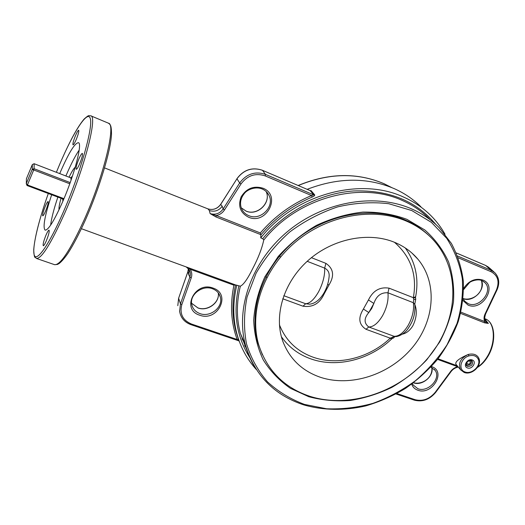 <?xml version="1.0" encoding="UTF-8"?>
<svg xmlns="http://www.w3.org/2000/svg" width="525" height="525" viewBox="0 0 525 525"><rect width="100%" height="100%" fill="white"/><g stroke="black" fill="none" stroke-linecap="round" stroke-linejoin="round"><path stroke-width="0.79" d="M406.895 219.319L424.889 230.016C435.127 239.151 443.041 249.828 448.632 262.041C452.767 274.844 454.381 288.153 453.469 301.98C451.146 315.801 446.552 329.142 439.694 342.005L426.773 359.815C416.476 370.611 404.86 379.785 391.926 387.345C378.486 393.816 364.586 398.199 350.241 400.49C335.895 401.507 322.068 400.247 308.759 396.716L290.443 388.336C279.444 380.723 270.388 371.254 263.255 359.92C257.467 347.694 254.271 334.425 253.68 320.106C254.691 305.484 258.451 290.994 264.967 276.629L278.204 256.502C289.262 244.171 302.026 233.789 316.503 225.35C331.61 218.302 347.091 213.878 362.946 212.08C378.597 211.877 393.245 214.285 406.895 219.319M428.892 235.528C422.231 229.143 414.455 224.011 405.569 220.132C372.507 205.675 326.563 213.826 294.486 241.001C262.362 268.137 248.227 310.393 258.07 343.455L262.388 354.788M186.618 267.081L190.148 269.246C191.887 271.943 192.235 274.844 191.205 277.948L189.84 277.161L187.858 271.865L178.618 298.246L187.845 271.779L188.357 268.793L187.93 271.648M429.509 219.017C421.962 211.378 413.037 205.262 402.721 200.655C360.281 180.666 297.091 197.846 263.753 240.089L262.762 238.672L260.741 237.877L260.892 234.878L260.348 232.956L216.307 215.565L215.952 216.95L210.125 213.603C215.46 215.125 219.798 213.59 223.145 208.983L224.451 209.993C222.515 212.92 219.798 214.777 216.307 215.565L210.125 213.603L209.357 210.545L207.972 208.911M485.579 314.022C484.523 317.487 484.404 319.633 485.238 320.467L488.368 323.426L484.595 322.849L484.778 321.589C483.715 319.285 483.807 316.765 485.048 314.022L485.599 313.989L496.945 290.049M484.798 319.082L488.368 323.426L484.778 321.589L460.898 312.158M51.673 194.762C44.789 215.532 42.604 227.318 45.111 230.14C48.333 230.245 54.173 220.802 62.626 201.823C74.425 174.91 82.707 143.017 78.389 142.688C74.786 143.023 68.768 152.841 60.342 172.141L59.725 173.598M79.196 150.058C75.397 155.603 71.17 163.761 66.517 174.53L65.894 175.98M478.334 359.408L478.892 358.431L478.485 357.564C476.49 354.46 473.11 353.41 468.339 354.421L468.93 355.904C460.701 358.122 457.898 369.817 465.006 371.949C471.66 374.778 481.287 365.748 478.334 359.408C476.641 355.904 473.511 354.736 468.93 355.904M81.414 228.703L235.777 285.009L240.345 286.191C236.421 302.603 236.414 318.268 240.312 333.198L247.308 351.186L240.312 333.198L245.319 344.656C235.423 307.584 252 260.807 288.173 231.033C324.293 201.226 375.342 192.741 411.895 209.009C422.415 213.675 431.504 219.896 439.176 227.666L451.402 243.449C457.616 255.229 461.587 267.796 463.326 281.137C463.772 294.683 462.066 308.188 458.213 321.654C453.206 334.878 446.394 347.353 437.784 359.074C428.282 370.178 417.5 379.962 405.438 388.428C392.818 395.994 379.562 401.828 365.669 405.93C344.636 410.753 323.387 410.478 303.837 404.919C273.958 395.043 254.454 374.955 245.319 344.656C247.367 352.387 250.353 359.592 254.29 366.273M45.485 211.299C47.65 205.905 48.53 202.65 48.123 201.534C47.604 201.561 46.679 203.09 45.36 206.115C43.208 211.47 42.335 214.718 42.735 215.847C43.247 215.834 44.166 214.318 45.485 211.299M76.151 139.689C78.278 134.426 79.131 131.283 78.698 130.259C78.107 130.305 77.05 132.051 75.547 135.483C73.434 140.707 72.588 143.837 73.014 144.874C73.598 144.841 74.642 143.115 76.151 139.689M79.636 163.846C81.992 158.045 82.897 154.56 82.359 153.385C81.677 153.412 80.528 155.236 78.921 158.865C76.584 164.62 75.685 168.092 76.217 169.286C76.886 169.28 78.028 167.462 79.636 163.846M46.233 241.021C48.628 235.069 49.567 231.446 49.055 230.153C48.464 230.16 47.473 231.748 46.075 234.911C43.7 240.824 42.761 244.433 43.273 245.746C43.844 245.746 44.835 244.177 46.233 241.021M263.753 240.089C261.896 248.62 258.208 258.142 252.676 268.662C247.623 278.926 243.515 284.767 240.345 286.191M456.159 364.54L455.851 364.173C455.129 361.574 459.29 358.319 468.339 354.421C460.432 358.234 457.866 363.379 460.648 369.856L463.969 372.31M307.145 189.335C338.323 177.371 367.434 177.181 394.485 188.751C404.598 193.305 413.398 199.31 420.892 206.765M260.741 237.877C295.024 194.257 360.242 176.544 403.928 197.236C414.251 201.863 423.229 207.972 430.854 215.565C436.478 221.196 441.197 227.423 445.023 234.248M69.064 177.201C71.617 171.872 73.684 168.505 75.265 167.107M59.01 209.823C58.761 207.749 59.443 203.903 61.058 198.286M458.299 367.073C455.339 367.631 452.937 369.121 451.093 371.536L450.634 371.431C452.458 369.042 454.801 367.467 457.662 366.706L457.813 366.496M256.22 369.39C246.835 359.048 240.299 346.848 236.624 332.791C232.785 317.632 232.851 301.744 236.814 285.127M239.072 341.165L238.501 339.59L237.162 339.491L239.065 341.138L235.777 330.829L238.514 339.616M238.599 339.445L238.107 338.487M262.316 170.244L310.111 190.601L262.461 170.31L265.499 174.385L313.819 194.919L311.489 195.536L312.204 197.039C313.924 196.337 314.764 195.635 314.724 194.919L311.122 190.673L309.809 190.47M189.098 270.775L189.236 270.172M57.868 197.085C53.924 208.812 51.509 218.177 50.61 225.173M222.193 206.253L223.145 208.983L239.656 182.976L236.952 178.769L220.677 204.461C217.33 208.924 213.012 210.381 207.729 208.819L207.874 208.878C213.019 210.348 217.278 208.845 220.657 204.376L222.193 206.253C218.859 210.702 214.581 212.133 209.357 210.545M178.703 298.01L177.798 305.688L178.618 298.246L180.456 303.831L189.84 277.161C190.778 274.339 190.444 271.727 188.829 269.325L186.204 266.93L188.829 269.325L189.052 270.723L188.541 268.944M190.7 268.564L190.148 269.246L233.94 285.2L235.252 284.819M220.677 204.337L236.952 178.769C243.718 169.772 252.223 166.95 262.461 170.31L262.395 170.257C252.151 166.891 243.659 169.7 236.919 178.69L236.939 178.657M309.835 396.303C284.183 387.693 267.159 370.571 258.753 344.932C248.902 311.804 263.084 269.437 295.319 242.209C327.508 214.955 373.59 206.765 406.731 221.255C417.047 225.763 425.841 231.912 433.105 239.708C461.639 270.598 458.253 321.083 429.332 356.37C400.542 391.814 350.037 409.146 309.835 396.303M402.511 334.117C406.481 333.263 409.933 330.468 412.873 325.723C416.594 318.012 417.257 310.938 414.855 304.513M320.368 377.272C350.72 387.345 389.34 374.778 411.863 348.147C434.477 321.622 438.086 283.526 418.038 259.343C411.935 252.039 404.25 246.422 394.977 242.491C368.806 231.427 332.765 238.58 308.208 260.4C283.612 282.181 273.643 315.545 282.719 341.014C289.511 358.844 302.059 370.926 320.368 377.272M391.958 338.704L391.506 339.111L390.246 338.172L392.109 337.404L393.573 337.956L395.049 336.492M389.045 288.153L387.955 292.799C381.137 292.294 376.445 295.844 373.866 303.457L368.799 312.539C363.884 318.399 363.884 323.216 368.78 326.983L394.137 336.322C399 336.387 403.705 332.692 408.247 325.238C412.512 317.389 414.212 309.875 413.352 302.708L387.955 292.799C388.651 300.005 386.873 307.598 382.613 315.577C378.092 323.164 373.478 326.963 368.78 326.983L365.997 329.28C358.778 324.594 357.919 317.842 363.405 309.028L368.799 312.539L371.7 308.497L373.866 303.457L368.445 299.959C372.986 290.653 379.851 286.722 389.045 288.153L413.352 297.695L415.636 296.743C419.055 278.598 415.603 262.342 405.293 247.971M323.374 293.974L324.01 294.19C319.613 303.608 312.618 307.617 303.023 306.206L282.726 298.771M283.776 295.693L305.655 303.745L309.442 304.178C315.026 303.653 319.935 299.808 324.161 292.642C326.852 287.759 328.473 282.693 329.024 277.443C329.693 273.085 328.243 269.981 324.673 268.131L307.197 261.312M392.109 337.404L394.137 336.322L394.984 336.486C396.88 337.273 404.519 334.248 408.148 328.466C412.072 322.389 415.511 316.312 414.848 304.441L413.352 302.708L413.752 299.526L413.352 297.695C417.329 275.212 411.023 256.732 394.433 242.261M327.633 284.465L329.024 284.891L324.01 294.19M393.468 337.982L392.017 338.658L390.685 337.903M413.752 299.526L415.748 299.342L415.485 297.59M413.372 298.167L415.511 297.426L415.597 296.953M72.397 176.256L70.619 177.798M62.633 198.877L62.895 201.068M71.098 180.075L70.855 177.896L34.145 163.721L34.099 168.728L70.206 182.588M69.779 183.776L33.712 169.962L27.444 184.951L63.971 198.667M63.715 199.283L27.07 185.535L27.444 184.951L26.322 183.547L32.261 169.273L32.333 164.574L26.414 178.762L26.322 183.547M32.261 169.273L34.099 168.728L33.712 169.962L32.182 169.516M34.145 163.721L32.333 164.574M26.25 183.658L27.07 185.535M466.056 364.186L467.152 365.151C470.078 365.282 471.483 363.963 471.358 361.193L470.669 360.334M470.098 361.325L470.21 361.449C470.361 363.786 469.337 364.567 467.138 363.799C466.712 362.053 467.506 361.121 469.521 360.997L469.842 360.367M470.21 361.449L469.757 361.082L470.282 360.327M246.028 211.096L241.224 207.802L245.949 211.024C257.316 216.254 271.537 202.46 266.123 191.5C271.582 202.578 257.414 216.32 246.028 211.096M197.912 307.958L191.579 303.22L197.813 307.84C207.539 311.647 220.054 302.334 218.243 292.806C220.08 302.498 207.631 311.758 197.912 307.958M199.664 315.184C180.856 309.606 194.933 280.842 213.157 288.12C231.755 294.151 217.54 322.133 199.664 315.184M218.846 293.652L220.382 297.242C219.338 293.226 216.72 290.397 212.52 288.763C202.611 284.727 189.63 294.44 191.677 304.1C192.583 308.693 195.352 311.863 199.979 313.609C210.249 317.625 223.237 307.23 220.382 297.242L219.089 294.046M248.522 217.199C240.233 212.802 237.779 206.01 241.152 196.823C246.468 188.37 253.739 185.496 262.973 188.213C281.767 195.352 266.556 225.304 248.522 217.199M266.595 191.966L268.892 195.202C267.448 192.36 265.217 190.293 262.198 188.987C255.255 186.113 246.999 189.801 244.309 193.567C240.64 198.168 239.656 203.024 241.356 208.149C242.767 211.667 245.254 214.167 248.804 215.657C260.617 221.071 275.139 206.364 268.892 195.202C267.455 192.386 265.25 190.319 262.29 188.993M431.406 366.529L431.708 366.634C446.657 371.411 432.023 395.811 417.762 390.193C414.711 389.084 412.689 387.056 411.705 384.103M412.46 383.545L413.136 384.983L417.88 388.723C427.914 392.798 441.361 378.564 435.14 370.355L434.418 369.436M463.634 288.409C468.792 280.685 475.217 277.902 482.921 280.061C497.923 285.685 482.377 311.614 468.097 305.11L462.952 300.477M463.148 298.705L464.645 301.173L468.182 303.667C479.259 308.844 493.743 290.824 484.929 282.653L482.088 280.672M431.839 367.513C434.234 376.071 422.061 386.229 413.556 382.81L413.477 382.784M188.672 274.969L189.052 270.723L188.357 268.793M485.914 320.066L484.91 319.561M472.067 360.911L471.371 360.485C467.138 360.892 465.485 362.604 466.417 365.63L467.519 366.437C471.476 366.391 473.064 364.626 472.27 361.141L471.529 360.511M467.44 367.927C462.492 366.365 467.532 357.998 472.244 359.979C477.166 361.581 472.126 369.876 467.44 367.927M477.77 366.923C481.287 364.606 484.417 361.226 487.161 356.79C496.263 342.497 494.957 322.002 485.238 318.852L484.733 318.655M391.565 187.504L384.208 183.802C357.367 172.377 328.716 172.961 298.259 185.548M411.758 210.538L388.756 203.713C372.12 201.777 355.103 202.834 337.7 206.883C320.526 212.638 304.539 221.005 289.741 231.984C276.058 244.223 264.83 257.992 256.062 273.295L247.052 297.032C243.849 313.208 243.666 328.821 246.507 343.868C250.996 358.214 258.005 370.893 267.527 381.898C278.25 391.702 290.574 399.21 304.493 404.414L326.583 408.772C341.992 409.382 357.413 407.59 372.848 403.384C387.995 397.891 402.17 390.344 415.367 380.763C427.75 370.171 438.316 358.175 447.064 344.761L456.999 323.492C461.429 308.628 463.208 293.751 462.335 278.854C459.861 264.246 454.663 250.747 446.736 238.343L431.392 222.351L411.758 210.538M244.624 345.608L246.291 348.075M244.952 343.809L241.979 338.75M249.939 357.827C236.552 337.017 232.844 313.025 238.829 285.863M85.345 220.132C79.098 233.953 73.297 245.018 67.935 253.339C64.608 258.103 61.694 261.483 59.194 263.484L57.461 264.429L54.587 264.685C60.316 265.276 70.147 250.386 84.085 220.014C103.858 176.013 116.34 123.815 108.432 123.185L90.713 115.776C97.827 116.051 84.459 168.394 64.831 212.901C51.023 243.633 41.56 258.812 36.428 258.438C35.175 256.423 34.282 260.098 33.712 249.841C34.676 237.228 39.546 218.446 48.307 193.502C37.958 222.587 31.717 249.185 34.394 255.465C36.98 261.929 49.383 244.184 63.407 211.89C80.062 173.723 92.938 128.336 90.398 118.932C88.128 108.885 73.618 131.532 59.732 164.233L56.378 172.305L59.732 164.22C69.267 142.052 77.411 126.984 84.151 119.031C89.939 113.853 88.646 116.202 90.713 115.776M260.833 234.642L215.952 216.95M457.662 366.706L437.542 359.376M396.9 393.54L415.157 399.715C422.783 401.566 429.463 399.105 435.205 392.319L450.634 371.431M235.567 284.931C232.011 300.937 232.076 316.234 235.777 330.829L236.624 332.791M312.204 197.039C292.044 205.636 274.936 218.243 260.892 234.878M484.595 322.849L460.602 313.386M262.762 238.672C285.068 211.555 319.62 193.41 353.325 190.982C388.736 189.702 416.266 200.885 435.921 224.543M267.94 193.863L267.875 193.502M260.348 232.956C274.424 216.536 291.467 204.061 311.489 195.536L265.223 175.914C255.504 172.745 247.426 175.435 240.982 183.98L224.451 209.993M314.724 194.919L313.819 194.919L310.223 190.673L311.122 190.673M191.205 277.948L181.808 304.631C179.471 313.799 182.72 320.276 191.553 324.056L237.162 339.491C230.961 322.645 229.884 304.546 233.94 285.2M190.857 324.529C184.433 322.133 180.685 317.743 179.616 311.351L180.456 303.831L181.808 304.631M191.553 324.056L190.969 324.667C184.505 322.265 180.725 317.822 179.616 311.351L179.517 311.043M240.982 183.98L239.656 182.976C246.52 173.86 255.137 170.999 265.499 174.385L265.223 175.914M457.564 256.01L491.098 270.263L485.73 265.499L456.297 252.952M485.048 314.022L496.42 290.03C499.721 281.59 497.93 275.481 491.039 271.694L458.233 257.782M494.005 271.989L489.497 267.999L485.5 265.407M491.039 271.694L491.098 270.263L494.898 272.777C499.19 277.502 499.879 283.251 496.965 290.017L496.42 290.03M481.445 280.442C486.084 289.682 472.579 302.984 463.135 298.567M451.073 371.556L435.678 392.398L435.205 392.319M414.218 400.03L415.157 399.715M279.418 324.772C285.751 340.659 297.104 351.514 313.471 357.322C338.139 365.971 369.554 357.912 390.246 338.172L365.997 329.28M303.023 306.206L305.655 303.745C309.908 303.502 314.265 299.421 318.734 291.5C322.98 283.192 324.962 275.402 324.673 268.131L325.887 263.36C333.572 268.603 334.615 275.783 329.024 284.891M363.405 309.028L368.445 299.959M311.423 257.677L325.887 263.36M430.861 367.113L435.14 370.355L434.333 369.337M463.634 289.57L469.501 282.601C471.109 281.059 478.144 278.618 481.957 280.639L484.221 281.997M455.851 364.173L460.648 369.856L464.152 372.442C471.68 375.565 482.16 365.82 478.925 358.509M487.64 356.849C484.693 361.613 481.294 365.137 477.428 367.434M298.141 185.496C328.584 172.896 357.249 172.318 384.142 183.757L391.611 187.523M54.587 264.685L36.428 258.438M457.203 365.774L438.021 358.778M104.554 167.895L208.182 208.983M85.378 220.047C99.409 188.495 110.893 150.163 111.51 134.026C111.379 124.471 110.145 125.357 109.718 124.189L108.432 123.185M487.653 356.816C496.552 342.7 495.561 322.501 485.238 318.852M478.892 358.431L478.478 357.564M456.284 252.925L485.625 265.433L488.716 267.304M435.658 392.424C429.627 399.577 422.546 402.163 414.415 400.181L396.08 393.986M190.969 324.667L238.455 340.712M413.549 382.732C421.26 385.035 433.164 378.446 431.793 367.493M463.162 298.541C471.227 301.343 485.008 293.58 481.405 280.429M258.07 343.455L258.753 344.932M418.038 259.343L411.83 252.965M281.4 336.748C288.835 347.294 298.797 354.723 311.279 359.034C337.234 368.077 369.908 359.684 391.479 339.137M415.721 299.401L414.789 304.06M279.32 256.331L280.704 256.863M265.748 276.964L266.936 277.41M471.181 360.852L470.925 360.367M466.594 364.842L466.049 364.455"/></g></svg>
